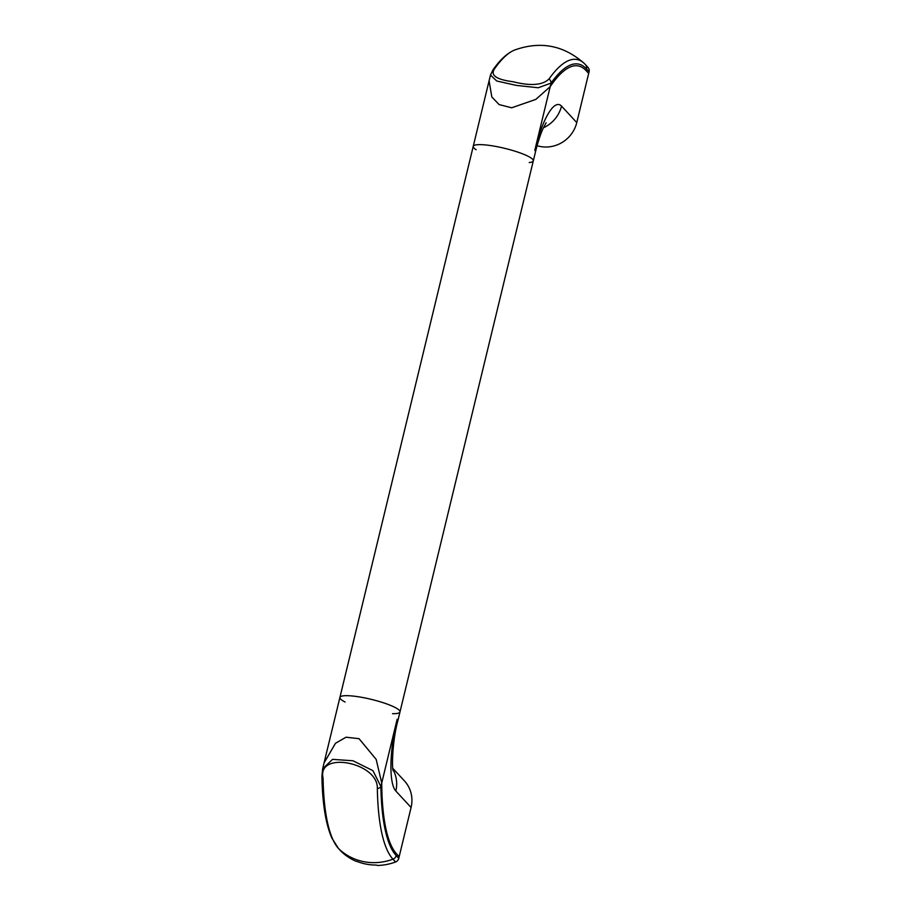 <?xml version="1.0" encoding="UTF-8"?>
<svg xmlns="http://www.w3.org/2000/svg" width="911" height="911" viewBox="0 0 911 911"><rect width="100%" height="100%" fill="white"/><g stroke="black" fill="none" stroke-linecap="round" stroke-linejoin="round"><path stroke-width="1.37" d="M489.093 80.772L491.838 97.01L499.148 104.594L511.72 107.783L535.839 99.39L550.198 86.636L535.827 99.39L511.64 107.794L499.103 104.571L491.826 96.987L489.093 80.772L490.482 75.032L496.734 80.999L516.457 85.418L538.242 87.763L551.053 83.095A4.942 4.179 -144.6 0 0 549.014 78.961A194.02 49.103 -79.1 0 1 584.338 63.519C563.715 45.254 540.439 40.767 514.499 50.071A194.02 49.103 100.9 0 0 494.753 68.507C489.959 75.123 495.994 79.519 512.87 81.694C530.555 86.169 542.603 85.247 549.014 78.961M586.08 70.591A183.68 46.484 100.9 0 0 578.314 65.934A183.68 46.484 100.9 0 0 550.198 86.636A183.68 46.484 -79.1 0 1 578.314 65.934A183.68 46.484 -79.1 0 1 586.08 70.591L588.677 73.392L586.08 70.591M576.765 122.586L589.087 71.696L586.49 68.894A189.807 48.032 100.9 0 0 551.053 83.095L534.803 150.292A60.57 15.328 -79.1 0 1 561.518 106.086L576.765 122.586A30.906 29.391 137.2 0 1 540.257 146.489A30.906 29.391 137.2 0 1 537.091 145.692M476.111 149.689A30.906 5.477 13.6 0 1 473.902 147.969A30.906 5.477 13.6 0 1 473.23 146.364A30.906 5.477 13.6 0 1 504.557 148.311A30.906 5.477 13.6 0 1 533.299 160.894A30.906 5.477 13.6 0 1 529.223 162.534M587.823 67.243A4.942 4.703 137.2 0 1 589.087 71.696M490.482 75.032L493.01 69.828A4.942 4.179 35.4 0 1 494.753 68.507M534.803 150.292A30.906 5.477 -166.4 0 1 535.474 151.909L533.299 160.894A30.906 5.477 -166.4 0 0 504.557 148.311A30.906 5.477 -166.4 0 0 473.23 146.364L339.917 697.405A30.906 5.477 -166.4 0 0 345.075 702.017M392.539 713.677A30.906 5.477 -166.4 0 0 399.269 712.789A30.906 5.477 -166.4 0 0 399.986 711.947A30.906 5.477 -166.4 0 0 371.244 699.352A30.906 5.477 -166.4 0 0 339.917 697.405A30.906 5.477 -166.4 0 1 367.338 698.464A30.906 5.477 -166.4 0 1 399.314 710.329A30.906 5.477 -166.4 0 1 399.986 711.947L533.299 160.894M396.581 853.88A183.68 46.484 -79.1 0 1 381.732 782.982L376.163 759.375L359.014 738.673L346.043 737.215L335.453 743.308L324.043 762.997L335.487 743.285L346.1 737.204L359.082 738.707L376.163 759.387L381.732 782.982A183.68 46.484 100.9 0 0 396.581 853.88L399.177 856.693L396.581 853.88M392.812 768.326L404.404 780.864A30.906 29.391 137.2 0 1 411.077 807.499L398.756 858.39A4.942 4.703 137.2 0 1 395.556 861.988A54.341 51.688 137.2 0 1 377.393 865.45L376.289 865.063A54.341 51.688 137.2 0 1 356.554 861.259L356.247 861.373A54.341 51.688 137.2 0 1 341.295 851.534A4.942 4.703 137.2 0 1 341.113 851.341L338.516 848.54A4.942 4.703 -42.8 0 0 338.71 848.733A54.341 51.688 -42.8 0 0 392.971 859.175A194.02 49.103 -79.1 0 1 377.336 788.584C378.532 762.336 316.823 750.539 323.075 778.131A194.02 49.103 100.9 0 0 338.71 848.733L341.295 851.534M338.516 848.54L331.911 838.143C325.728 824.113 322.392 803.468 321.913 776.195L322.653 768.736L332.561 759.364L352.967 760.765L372.929 770.649L380.878 786.512A4.942 3.063 179 0 1 377.336 788.584M321.913 776.195A4.942 3.063 -1 0 0 323.075 778.131M543.4 127.779A30.906 29.391 -42.8 0 0 561.518 106.086M586.49 68.894A4.942 4.703 -42.8 0 0 585.42 64.624L584.338 63.519M411.077 807.499L395.818 790.999A60.57 15.328 -79.1 0 1 397.139 719.314A30.906 5.477 13.6 0 1 397.811 720.931L399.986 711.947M398.756 858.39L396.171 855.588A189.807 48.032 100.9 0 1 380.878 786.512L397.139 719.314M395.818 790.999A30.906 29.391 -42.8 0 0 392.983 769.624M395.556 861.988L392.971 859.175A4.942 4.703 137.2 0 0 396.171 855.588M489.07 80.863L473.23 146.364M535.474 151.909C537.843 142.355 540.348 134.589 543.024 128.61L546.099 122.803M588.016 67.437L585.42 64.624M493.01 69.828C499.991 59.807 507.165 53.225 514.499 50.071M324.077 762.86L339.917 697.405M397.811 720.931C392.208 741.224 391.764 768.964 393.222 770.82M322.688 768.645L324.043 762.997"/></g></svg>
